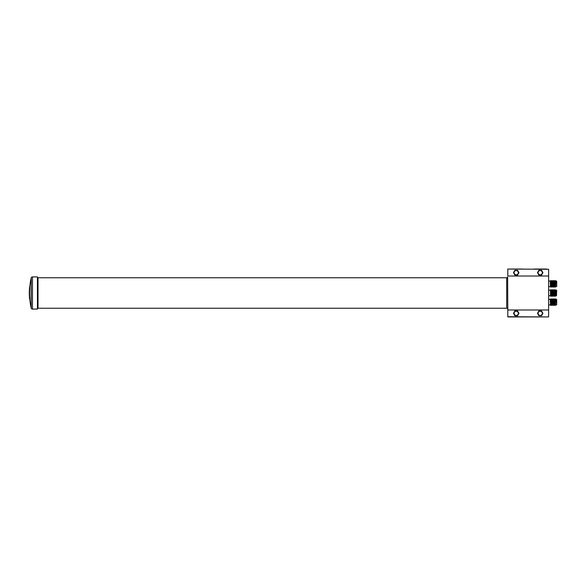 <?xml version="1.0" encoding="UTF-8"?>
<svg xmlns="http://www.w3.org/2000/svg" width="586" height="586" viewBox="0 0 586 586"><rect width="100%" height="100%" fill="white"/><g stroke="black" fill="none" stroke-linecap="round" stroke-linejoin="round"><path stroke-width="0.88" d="M29.564 298.267A67.895 67.895 0 0 1 29.527 297.695A67.837 12.899 180 0 1 29.425 297.131A67.954 67.954 0 0 0 29.549 298.823A67.72 12.877 0 0 0 29.688 299.468L29.674 298.648A67.822 67.822 0 0 1 29.571 288.693L29.593 287.873A67.72 12.877 180 0 1 29.564 287.733A67.895 67.895 0 0 0 29.366 292.692A67.954 10.489 180 0 1 29.307 292.297A67.954 63.596 180 0 1 29.322 291.418A67.954 63.596 180 0 1 29.329 291.037A67.954 58.505 180 0 1 29.432 289.257L29.468 289.257M29.315 291.711A67.954 67.888 -0 0 0 29.307 292.26A67.954 58.505 180 0 1 29.307 292.026M29.549 287.177A67.954 67.954 0 0 0 29.425 288.869A67.837 12.899 0 0 0 29.425 289.001L29.527 287.858A67.925 67.925 0 0 1 29.549 287.572A67.72 12.877 180 0 1 29.549 287.177A67.72 12.877 180 0 1 29.688 286.532L29.688 286.532M556.495 299.395L556.7 304.771L556.7 299.512L555.543 298.992L555.543 305.291L555.755 299.395M555.33 304.888L555.118 298.992L555.118 305.291L555.33 304.888L555.543 305.291M554.905 304.888L554.7 298.992L554.7 305.291L554.905 304.888L555.118 305.291M554.488 304.888L554.275 298.992L554.275 305.291L554.488 304.888L554.7 305.291M554.063 304.888L553.851 298.992L553.851 305.291L554.063 304.888L554.275 305.291M553.638 304.888L553.638 299.395L553.426 305.291L553.638 304.888L553.851 305.291M553.213 304.888L553.008 298.992L553.008 305.291L553.213 304.888L553.426 305.291M552.796 304.888L552.583 298.992L552.583 305.291L552.796 304.888L553.008 305.291M552.371 304.888L552.371 299.395L552.159 305.291L552.371 304.888L552.583 305.291M551.946 304.888L551.734 298.992L551.734 305.291L551.946 304.888L552.159 305.291M551.529 304.888L551.529 299.395L551.316 305.291L551.529 304.888L551.734 305.291M551.104 304.888L550.891 298.992L550.891 305.291L551.104 304.888L551.316 305.291M550.679 304.888L550.466 298.992L550.466 305.291L550.679 304.888L550.891 305.291M550.466 305.291L550.276 299.351L548.745 299.351M556.495 281.112L556.7 286.488L556.7 281.229L555.543 280.709L555.543 287.008L555.755 281.112M555.33 286.605L555.33 281.112L555.118 287.008L555.33 286.605L555.543 287.008M554.905 286.605L554.7 280.709L554.7 287.008L554.905 286.605L555.118 287.008M554.488 286.605L554.488 281.112L554.275 287.008L554.488 286.605L554.7 287.008M554.063 286.605L553.851 280.709L553.851 287.008L554.063 286.605L554.275 287.008M553.638 286.605L553.638 281.112L553.426 287.008L553.638 286.605L553.851 287.008M553.213 286.605L553.008 280.709L553.008 287.008L553.213 286.605L553.426 287.008M552.796 286.605L552.583 280.709L552.583 287.008L552.796 286.605L553.008 287.008M552.371 286.605L552.371 281.112L552.159 287.008L552.371 286.605L552.583 287.008M551.946 286.605L551.946 281.112L551.734 287.008L551.946 286.605L552.159 287.008M551.529 286.605L551.529 281.112L551.316 287.008L551.529 286.605L551.734 287.008M551.104 286.605L551.104 281.112L550.891 287.008L551.104 286.605L551.316 287.008M550.679 286.605L550.466 280.709L550.466 287.008L550.679 286.605L550.891 287.008M550.466 287.008L550.276 281.068L548.745 281.068M553.213 290.253L553.008 296.15L552.796 295.747L552.583 296.15L552.583 289.85L552.796 290.253L553.008 289.85L555.33 290.253L555.543 289.85L556.7 290.37L556.495 295.747L556.495 290.253M552.371 295.747L551.734 296.15L551.734 289.85L551.946 290.253L552.583 289.85L552.583 296.15L552.371 290.253M551.529 295.747L550.466 296.15L550.466 289.85L550.891 296.15L551.104 290.253L550.891 289.85L550.679 290.253L551.734 289.85L551.734 296.15L551.529 290.253M556.495 295.747L555.755 295.747L555.755 290.253M555.755 295.747L555.543 289.85M555.543 296.15L555.33 290.253M555.33 295.747L555.118 289.85M555.118 296.15L554.905 290.253M554.905 295.747L554.7 289.85M554.7 296.15L554.488 290.253M554.488 295.747L554.275 289.85M554.275 296.15L554.063 290.253M554.063 295.747L553.851 289.85M553.851 296.15L553.638 290.253M553.638 295.747L553.426 289.85M553.213 295.747L553.426 296.15M553.008 296.15L553.008 289.85M552.159 296.15L552.159 289.85M551.316 296.15L551.316 289.85M550.891 296.15L550.891 289.85M550.466 296.15L550.466 289.85M550.276 290.209L548.745 290.209M550.276 295.791L548.745 295.791M548.613 289.023L548.613 296.977M548.613 279.881L548.613 287.836M548.613 298.164L548.613 306.119M29.82 299.483A67.749 67.749 0 0 0 31.205 308.082A1.289 1.289 0 0 0 32.464 309.086L37.438 309.086L37.438 276.914L32.464 276.914L32.464 309.086M29.747 287.733A67.72 67.72 0 0 1 29.754 287.572A67.507 12.841 180 0 1 29.754 287.177A67.749 67.749 0 0 1 31.205 277.918L31.205 308.082M29.901 299.468L29.879 298.648A67.617 67.617 0 0 1 29.783 288.693L29.798 287.873A67.507 12.841 180 0 1 29.776 287.733L29.564 287.733M31.205 277.918A1.289 1.289 0 0 1 32.464 276.914M507.63 276.973L507.806 309.987L507.63 276.973A0.967 0.967 0 0 1 506.678 277.764L38.017 277.764A0.513 0.513 0 0 1 37.519 277.354L37.438 276.914M38.017 277.764L38.017 308.236A0.513 0.513 0 0 0 37.519 308.646L37.438 309.086M38.017 308.236L506.678 308.236A0.967 0.967 0 0 1 507.63 309.027M507.806 316.74L548.613 316.945L507.806 316.945L507.806 309.987L548.613 309.987L548.613 269.26L507.806 269.055L548.613 269.26M507.806 269.26L507.806 276.013L548.613 276.013M548.613 316.74L548.613 309.987M29.366 293.733A67.895 67.895 0 0 1 29.366 293.308M29.307 293.733A67.954 63.596 -0 0 0 29.307 294.201A67.954 63.596 -0 0 0 29.329 294.868L29.329 294.868A67.954 67.954 180 0 1 29.307 293.733A67.954 58.512 -0 0 0 29.425 296.648L29.461 296.648M29.425 296.648A67.954 63.596 180 0 1 29.315 293.908A67.954 10.489 0 0 0 29.373 294.209A67.895 67.895 0 0 0 29.527 297.695M518.332 313.334A2.117 2.117 0 0 1 516.207 315.458A2.117 2.117 0 0 1 514.09 313.334A2.117 2.117 0 0 1 516.207 311.217A2.117 2.117 0 0 1 518.332 313.334M514.845 315.693L513.483 313.334L514.845 310.976L517.577 310.976L518.94 313.334L517.577 315.693L514.845 315.693M509.659 269.055L510.692 269.055M522.763 316.945L509.659 316.945M521.73 269.055L522.763 269.055M521.73 269.025L510.692 269.025M533.656 269.055L534.688 269.055M546.753 316.945L533.656 316.945M545.72 269.055L546.753 269.055M545.72 269.025L534.688 269.025M542.328 313.334A2.117 2.117 0 0 1 540.204 315.458A2.117 2.117 0 0 1 538.087 313.334A2.117 2.117 0 0 1 540.204 311.217A2.117 2.117 0 0 1 542.328 313.334M538.842 315.693L537.479 313.334L538.842 310.976L541.567 310.976L542.929 313.334L541.567 315.693L538.842 315.693M518.332 272.666A2.117 2.117 0 0 1 516.207 274.783A2.117 2.117 0 0 1 514.09 272.666A2.117 2.117 0 0 1 516.207 270.542A2.117 2.117 0 0 1 518.332 272.666M514.845 275.024L513.483 272.666L514.845 270.307L517.577 270.307L518.94 272.666L517.577 275.024L514.845 275.024M542.328 272.666A2.117 2.117 0 0 1 540.204 274.783A2.117 2.117 0 0 1 538.087 272.666A2.117 2.117 0 0 1 540.204 270.542A2.117 2.117 0 0 1 542.328 272.666M538.842 275.024L537.479 272.666L538.842 270.307L541.567 270.307L542.929 272.666L541.567 275.024L538.842 275.024M37.519 277.354L37.519 308.646M506.678 277.764L506.678 308.236M29.322 291.418A67.954 67.954 0 0 0 29.307 294.201M556.495 304.888L555.755 304.888M550.276 304.932L548.745 304.932M556.495 286.605L555.755 286.605M550.276 286.649L548.745 286.649M550.679 281.112L550.891 280.709M551.104 281.112L551.316 280.709M551.529 281.112L551.734 280.709M551.946 281.112L552.159 280.709M552.371 281.112L552.583 280.709M552.796 281.112L553.008 280.709M553.213 281.112L553.426 280.709M553.638 281.112L553.851 280.709M554.063 281.112L554.275 280.709M554.488 281.112L554.7 280.709M554.905 281.112L555.118 280.709M555.33 281.112L555.543 280.709M550.679 299.395L550.891 298.992M551.104 299.395L551.316 298.992M551.529 299.395L551.734 298.992M551.946 299.395L552.159 298.992M552.371 299.395L552.583 298.992M552.796 299.395L553.008 298.992M553.213 299.395L553.426 298.992M553.638 299.395L553.851 298.992M554.063 299.395L554.275 298.992M554.488 299.395L554.7 298.992M554.905 299.395L555.118 298.992M555.33 299.395L555.543 298.992"/></g></svg>
